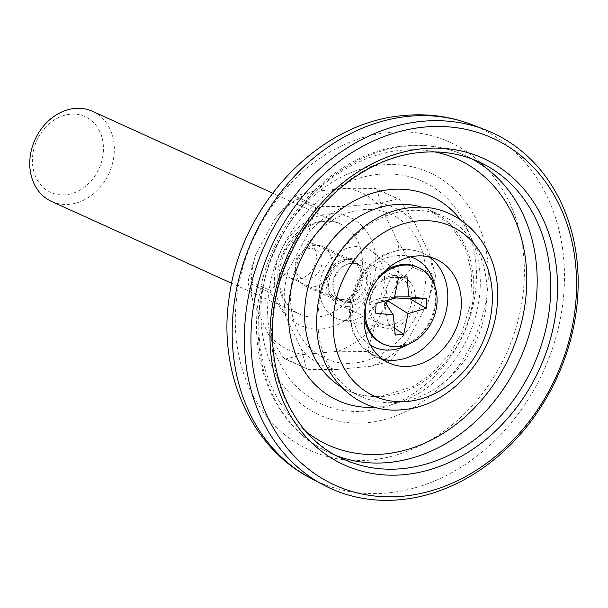 <?xml version="1.0" encoding="UTF-8"?>
<svg xmlns="http://www.w3.org/2000/svg" width="608" height="608" viewBox="0 0 608 608"><rect width="100%" height="100%" fill="white"/><g stroke="black" fill="none" stroke-linecap="round" stroke-linejoin="round"><path stroke-width="0.46" stroke-dasharray="3.04 2.28" d="M393.665 275.454A27.231 22.352 -65.6 0 1 407.292 279.414A27.231 22.352 -65.6 0 1 413.683 308.081A27.231 22.352 -65.6 0 1 390.625 328.191A27.231 22.352 -65.6 0 1 385.229 327.97A27.231 22.352 -65.6 0 1 369.276 300.892A27.231 22.352 -65.6 0 1 393.665 275.454M354.13 246.711A38.084 31.266 -65.6 0 1 373.183 252.244A38.084 31.266 -65.6 0 1 382.128 292.334A38.084 31.266 -65.6 0 1 349.881 320.462A38.084 31.266 -65.6 0 1 342.334 320.158A38.084 31.266 -65.6 0 1 320.021 282.279A38.084 31.266 -65.6 0 1 354.13 246.711M378.86 174.314A122.238 100.358 -65.6 0 1 476.239 282.834A122.238 100.358 -65.6 0 1 365.21 411.054A122.238 100.358 -65.6 0 1 267.832 302.533A122.238 100.358 -65.6 0 1 378.86 174.314M396.91 402.374A99.013 81.29 -65.6 0 1 361.486 396.644A99.013 81.29 -65.6 0 1 321.282 293.36A99.013 81.29 -65.6 0 1 407.968 210.619A99.013 81.29 -65.6 0 1 443.392 216.357A99.013 81.29 -65.6 0 1 483.603 319.641A99.013 81.29 -65.6 0 1 396.91 402.374M38.388 137.286A41.587 34.139 -65.6 0 1 87.658 117.967A41.587 34.139 -65.6 0 1 97.462 171.752A41.587 34.139 -65.6 0 1 48.192 191.072A41.587 34.139 -65.6 0 1 38.388 137.286M51.566 201.461A49.506 40.645 114.4 0 0 107.206 176.905A49.506 40.645 114.4 0 0 92.522 111.317M313.5 267.953A20.3 16.667 -65.6 0 1 290.685 278.023A20.3 16.667 -65.6 0 1 284.666 251.127A20.3 16.667 -65.6 0 1 307.481 241.064A20.3 16.667 -65.6 0 1 313.5 267.953M340.913 300.762A20.3 16.667 -65.6 0 1 336.133 274.512A20.3 16.667 -65.6 0 1 358.94 264.442A20.3 16.667 -65.6 0 1 360.179 265.08A20.3 16.667 -65.6 0 1 364.967 291.331A20.3 16.667 -65.6 0 1 342.152 301.401A20.3 16.667 -65.6 0 1 340.913 300.762M395.77 216.775A79.207 65.033 -65.6 0 1 414.443 319.215A79.207 65.033 -65.6 0 1 320.591 356.007A79.207 65.033 -65.6 0 1 301.918 253.566A79.207 65.033 -65.6 0 1 395.77 216.775M412.612 267.079A96.535 79.253 114.4 0 0 412.741 264.898L435.381 275.188A96.535 79.253 -65.6 0 1 435.26 277.362L412.612 267.079L394.782 288.23L375.265 324.376A86.632 71.128 -65.6 0 1 338.071 351.264L303.02 354.578A86.632 71.128 -65.6 0 1 268.531 334.461L252.996 301.629A86.632 71.128 -65.6 0 1 255.702 254.623L275.219 218.477A86.632 71.128 -65.6 0 1 312.413 191.588L347.472 188.275A86.632 71.128 -65.6 0 1 381.953 208.392L397.495 241.224A86.632 71.128 -65.6 0 1 394.782 288.23M398.042 198.748A96.535 79.253 -65.6 0 1 399.646 199.682L376.998 189.392A96.535 79.253 114.4 0 0 375.402 188.457L398.042 198.748L380.41 203.239L345.352 206.553A86.632 71.128 114.4 0 0 308.157 233.442L288.64 269.587A86.632 71.128 114.4 0 0 285.935 316.593L301.469 349.425A86.632 71.128 114.4 0 0 335.958 369.542L371.009 366.229A86.632 71.128 114.4 0 0 408.204 339.34L427.72 303.194A86.632 71.128 114.4 0 0 430.434 256.188L414.892 223.356A86.632 71.128 114.4 0 0 380.41 203.239M366.001 351.454A96.535 79.253 114.4 0 0 367.726 350.2L390.374 360.491A96.535 79.253 -65.6 0 1 388.649 361.737L366.001 351.454L338.071 351.264M283.784 358.135A96.535 79.253 114.4 0 0 285.38 359.07L308.02 369.36A96.535 79.253 -65.6 0 1 306.424 368.425L283.784 358.135L268.531 334.461M248.17 280.455A96.535 79.253 114.4 0 0 248.041 282.629L270.682 292.919A96.535 79.253 -65.6 0 1 270.811 290.738L248.17 280.455L255.702 254.623M294.774 196.08A96.535 79.253 114.4 0 0 293.056 197.326L315.696 207.617A96.535 79.253 -65.6 0 1 317.422 206.37L294.774 196.08L312.413 191.588M435.381 275.188L430.434 256.188M427.72 303.194L435.26 277.362M414.892 223.356L399.646 199.682M390.374 360.491L408.204 339.34M371.009 366.229L388.649 361.737M308.02 369.36L335.958 369.542M301.469 349.425L306.424 368.425M270.682 292.919L285.935 316.593M288.64 269.587L270.811 290.738M315.696 207.617L308.157 233.442M345.352 206.553L317.422 206.37M376.998 189.392L381.953 208.392M347.472 188.275L375.402 188.457M397.495 241.224L412.741 264.898M375.265 324.376L367.726 350.2M303.02 354.578L285.38 359.07M252.996 301.629L248.041 282.629M275.219 218.477L293.056 197.326M307.633 279.148A15.816 12.988 -65.6 0 1 295.055 267.398A15.816 12.988 -65.6 0 1 302.351 251.34A15.816 12.988 -65.6 0 1 309.404 248.512A15.816 12.988 -65.6 0 1 322.004 262.55A15.816 12.988 -65.6 0 1 307.633 279.148M314.868 245.313A21.531 17.678 114.4 0 0 305.269 249.166A21.531 17.678 114.4 0 0 295.336 271.024A21.531 17.678 114.4 0 0 304.76 285.775A21.531 17.678 114.4 0 0 312.459 287.022A21.531 17.678 114.4 0 0 331.314 269.025A21.531 17.678 114.4 0 0 322.574 246.559A21.531 17.678 114.4 0 0 314.868 245.313M348.582 301.705A19.806 16.256 -65.6 0 1 341.498 300.565A19.806 16.256 -65.6 0 1 333.458 279.908A19.806 16.256 -65.6 0 1 350.793 263.355A19.806 16.256 -65.6 0 1 357.884 264.503A19.806 16.256 -65.6 0 1 365.925 285.16A19.806 16.256 -65.6 0 1 348.582 301.705M343.436 299.372A19.806 16.256 -65.6 0 1 336.353 298.224A19.806 16.256 -65.6 0 1 328.312 277.567A19.806 16.256 -65.6 0 1 345.648 261.022A19.806 16.256 -65.6 0 1 352.731 262.17A19.806 16.256 -65.6 0 1 360.772 282.826A19.806 16.256 -65.6 0 1 343.436 299.372M343.338 301.051A21.531 17.678 -65.6 0 1 335.639 299.797A21.531 17.678 -65.6 0 1 326.891 277.339A21.531 17.678 -65.6 0 1 345.747 259.342A21.531 17.678 -65.6 0 1 353.453 260.589A21.531 17.678 -65.6 0 1 362.193 283.054A21.531 17.678 -65.6 0 1 343.338 301.051M365.712 305.087A42.081 34.55 -65.6 0 1 377.218 279.764M417.27 267.018A42.081 34.55 -65.6 0 1 434.363 310.916A42.081 34.55 -65.6 0 1 397.518 346.081A42.081 34.55 -65.6 0 1 382.462 343.642M364.177 316.183A42.081 34.55 -65.6 0 1 384.568 271.312M389.477 325.204A24.753 20.322 -65.6 0 1 380.623 323.775A24.753 20.322 -65.6 0 1 370.568 297.95A24.753 20.322 -65.6 0 1 392.244 277.271A24.753 20.322 -65.6 0 1 401.098 278.7A24.753 20.322 -65.6 0 1 411.152 304.524A24.753 20.322 -65.6 0 1 389.477 325.204M348.308 306.5A24.753 20.322 -65.6 0 1 339.454 305.072A24.753 20.322 -65.6 0 1 329.399 279.247A24.753 20.322 -65.6 0 1 351.074 258.567A24.753 20.322 -65.6 0 1 359.928 259.996A24.753 20.322 -65.6 0 1 369.983 285.821A24.753 20.322 -65.6 0 1 348.308 306.5M394.349 297.776L387.007 296.985L386.232 288.025L384.286 297.312L375.531 299.866L369.421 302.632L376.109 303.514M384.286 297.312L394.25 298.224M386.232 288.025L391.088 277.666L398.59 277.552M391.088 277.666L407.033 276.754M387.007 296.985L394.524 296.924M375.531 299.866L384.089 300.778L385.046 310.468L388.383 323.768L394.577 328.016M385.046 310.468L386.346 304.274M388.383 323.768L395.276 335.076M369.421 302.632L375.554 313.105M336.969 455.909A163.362 134.125 -65.6 0 1 330.06 453.051C276.701 429.864 247.091 363.014 259.145 296.332C270.682 219.328 336.482 150.89 405.27 145.852C426.466 143.906 446.447 147.144 465.204 155.58L478.762 161.743A163.362 134.125 114.4 0 0 420.31 152.274A163.362 134.125 114.4 0 0 277.271 288.792A163.362 134.125 114.4 0 0 343.611 459.207L330.06 453.051A163.362 134.125 -65.6 0 1 263.72 282.636A163.362 134.125 -65.6 0 1 406.752 146.118A163.362 134.125 -65.6 0 1 465.204 155.58A163.362 134.125 -65.6 0 1 471.907 158.901M340.936 386.741A99.013 81.29 114.4 0 0 348.247 390.625A99.013 81.29 114.4 0 0 383.678 396.363A99.013 81.29 114.4 0 0 470.364 313.629A99.013 81.29 114.4 0 0 430.16 210.345A99.013 81.29 114.4 0 0 422.416 207.389M460.37 219.648A112.298 92.196 -65.6 0 1 469.019 334.833A112.298 92.196 -65.6 0 1 378.1 407.033A112.298 92.196 -65.6 0 1 375.136 407.261M434.697 151.894A156.849 128.774 114.4 0 0 401.554 150.229A156.849 128.774 114.4 0 0 268.318 267.262A156.849 128.774 114.4 0 0 307.207 432.493M408.515 344.257A48.746 40.022 114.4 0 0 434.88 286.239M410.514 256.895A48.746 40.022 114.4 0 0 396.842 255.512A48.746 40.022 114.4 0 0 354.798 293.892A48.746 40.022 114.4 0 0 370.386 345.207M382.713 359.267A56.932 46.74 -65.6 0 1 375.638 356.85A56.932 46.74 -65.6 0 1 352.518 297.464A56.932 46.74 -65.6 0 1 402.367 249.896A56.932 46.74 -65.6 0 1 422.735 253.186A56.932 46.74 -65.6 0 1 429.21 256.926M382.006 164.935A133.114 109.288 -65.6 0 1 488.049 283.115A133.114 109.288 -65.6 0 1 367.141 422.742A133.114 109.288 -65.6 0 1 261.098 304.562A133.114 109.288 -65.6 0 1 382.006 164.935M370.386 460.066A169.184 138.905 -65.6 0 1 235.608 309.86A169.184 138.905 -65.6 0 1 389.28 132.392A169.184 138.905 -65.6 0 1 524.066 282.598A169.184 138.905 -65.6 0 1 370.386 460.066M471.375 124.45A194.507 159.691 -65.6 0 1 558.889 325.728A194.507 159.691 -65.6 0 1 387.463 492.982A194.507 159.691 -65.6 0 1 310.665 478.177M283.047 246.81A59.409 48.769 114.4 0 0 297.054 323.638A59.409 48.769 114.4 0 0 367.445 296.043A59.409 48.769 114.4 0 0 353.438 219.214A59.409 48.769 114.4 0 0 283.047 246.81M355.262 289.606A49.506 40.645 -65.6 0 1 299.622 314.161A49.506 40.645 -65.6 0 1 284.932 248.573A49.506 40.645 -65.6 0 1 340.571 224.018A49.506 40.645 -65.6 0 1 355.262 289.606M361.486 396.644L348.247 390.625C358.735 395.367 370.052 397.191 382.189 396.097L413.136 386.544L431.247 374.14L448.491 355.619L461.654 333.252L470.767 303.491L471.732 273.486L465.629 248.801L451.06 225.522L430.16 210.345L443.392 216.357M389.181 363.006L375.638 356.85L362.17 347.122L353.058 332.69L349.212 315.294L350.915 296.856L357.892 279.346L369.39 264.632L384.226 254.319L400.885 249.622C408.576 248.915 415.857 250.101 422.735 253.186L436.278 259.342M407.292 279.414L373.183 252.244M385.229 327.97L342.334 320.158M272.627 193.146L340.571 224.018C324.262 215.696 298.551 226.184 286.611 249.174C272.498 273.972 279.862 306.204 299.622 314.161L231.671 283.29M342.152 301.401L290.685 278.023M358.94 264.442L307.481 241.064M295.055 267.398L295.336 271.024M302.351 251.34L305.269 249.166M341.498 300.565L336.353 298.224M335.639 299.797L304.76 285.775M380.623 323.775L339.454 305.072M401.098 278.7L359.928 259.996M353.453 260.589L322.574 246.559M357.884 264.503L352.731 262.17"/><path stroke-width="0.91" d="M424.407 127.08A190.593 156.476 114.4 0 0 251.286 326.998A190.593 156.476 114.4 0 0 403.119 496.204A190.593 156.476 114.4 0 0 576.232 296.286A190.593 156.476 114.4 0 0 424.407 127.08M400.368 499.708A195.373 160.406 -65.6 0 1 323.228 484.834A195.373 160.406 -65.6 0 1 252.35 279.87A195.373 160.406 -65.6 0 1 422.188 121.319A195.373 160.406 -65.6 0 1 484.652 129.527A195.373 160.406 -65.6 0 1 572.561 331.71A195.373 160.406 -65.6 0 1 400.368 499.708M415.91 256.044A56.932 46.74 -65.6 0 1 436.278 259.342A56.932 46.74 -65.6 0 1 459.397 318.729A56.932 46.74 -65.6 0 1 409.556 366.305A56.932 46.74 -65.6 0 1 389.181 363.006A56.932 46.74 -65.6 0 1 366.062 303.62A56.932 46.74 -65.6 0 1 415.91 256.044M272.627 193.146L92.522 111.317A49.506 40.645 114.4 0 0 36.875 135.873A49.506 40.645 114.4 0 0 51.566 201.461L231.671 283.29M377.218 279.764A42.081 34.55 -65.6 0 1 403.499 265.164A42.081 34.55 -65.6 0 1 418.562 267.604A42.081 34.55 -65.6 0 1 435.647 311.501A42.081 34.55 -65.6 0 1 398.802 346.659A42.081 34.55 -65.6 0 1 383.747 344.227A42.081 34.55 -65.6 0 1 365.712 305.087M383.747 344.227L382.462 343.642A42.081 34.55 -65.6 0 1 364.177 316.183M384.568 271.312A42.081 34.55 -65.6 0 1 402.215 264.579A42.081 34.55 -65.6 0 1 417.27 267.018L418.562 267.604M394.25 298.224L376.109 303.514L375.554 313.105L393.285 314.997L395.276 335.076L403.712 334.278L408.052 313.606L426.2 308.317L426.748 298.726L408.758 296.803L407.033 276.754L398.59 277.552L394.25 298.224M394.524 296.924L408.758 296.803M386.346 304.274L387.144 300.489L395.899 297.935L409.997 298.794L426.748 298.726M395.899 297.935L394.349 297.776M409.997 298.794L426.2 308.317M387.144 300.489L408.052 313.606M394.577 328.016L403.712 334.278M384.309 301.12L393.285 314.997M343.611 459.207A163.362 134.125 114.4 0 0 402.07 468.669A163.362 134.125 114.4 0 0 545.102 332.158A163.362 134.125 114.4 0 0 478.762 161.743C460.818 153.649 441.583 150.541 421.055 152.41C368.311 156.666 314.336 199.09 289.34 256.561C252.138 335.51 278.7 432.288 343.611 459.207M404.366 474.635A168.317 138.191 -65.6 0 1 270.279 325.204A168.317 138.191 -65.6 0 1 423.16 148.648A168.317 138.191 -65.6 0 1 557.247 298.08A168.317 138.191 -65.6 0 1 404.366 474.635M422.416 207.389A99.013 81.29 114.4 0 0 394.729 204.607A99.013 81.29 114.4 0 0 309.358 282.507A99.013 81.29 114.4 0 0 340.936 386.741M375.136 407.261A112.298 92.196 -65.6 0 1 288.747 305.649A112.298 92.196 -65.6 0 1 390.64 189.544A112.298 92.196 -65.6 0 1 460.37 219.648M307.207 432.493A156.849 128.774 114.4 0 0 384.036 454.009A156.849 128.774 114.4 0 0 524.339 308.712A156.849 128.774 114.4 0 0 434.697 151.894M471.907 158.901A163.362 134.125 -65.6 0 1 530.404 330.372A163.362 134.125 -65.6 0 1 388.512 462.513A163.362 134.125 -65.6 0 1 336.969 455.909M370.386 345.207A48.746 40.022 114.4 0 0 391.4 349.927A48.746 40.022 114.4 0 0 408.515 344.257M434.88 286.239A48.746 40.022 114.4 0 0 410.514 256.895M429.21 256.926A56.932 46.74 -65.6 0 1 444.615 316.928A56.932 46.74 -65.6 0 1 396.006 360.149A56.932 46.74 -65.6 0 1 382.713 359.267M471.375 124.45C449.829 116.303 427.363 113.316 403.963 115.505C318.577 122.132 241.186 204.835 229.315 296.643C217.58 370.812 249.736 446.789 310.665 478.177A194.507 159.691 -65.6 0 1 240.107 274.117A194.507 159.691 -65.6 0 1 409.184 116.272A194.507 159.691 -65.6 0 1 471.375 124.45L484.652 129.527M407.527 401.44A93.206 76.524 -65.6 0 1 333.275 318.683A93.206 76.524 -65.6 0 1 417.939 220.917A93.206 76.524 -65.6 0 1 492.191 303.666A93.206 76.524 -65.6 0 1 407.527 401.44M310.665 478.177L323.228 484.834M411.335 207.67C361.76 211.082 316.608 265.514 316.783 319.93C314.366 372.088 355.216 415.484 402.952 409.602C452.078 406.197 496.956 352.724 497.473 298.71C500.574 246.004 459.534 201.712 411.335 207.67"/></g></svg>
